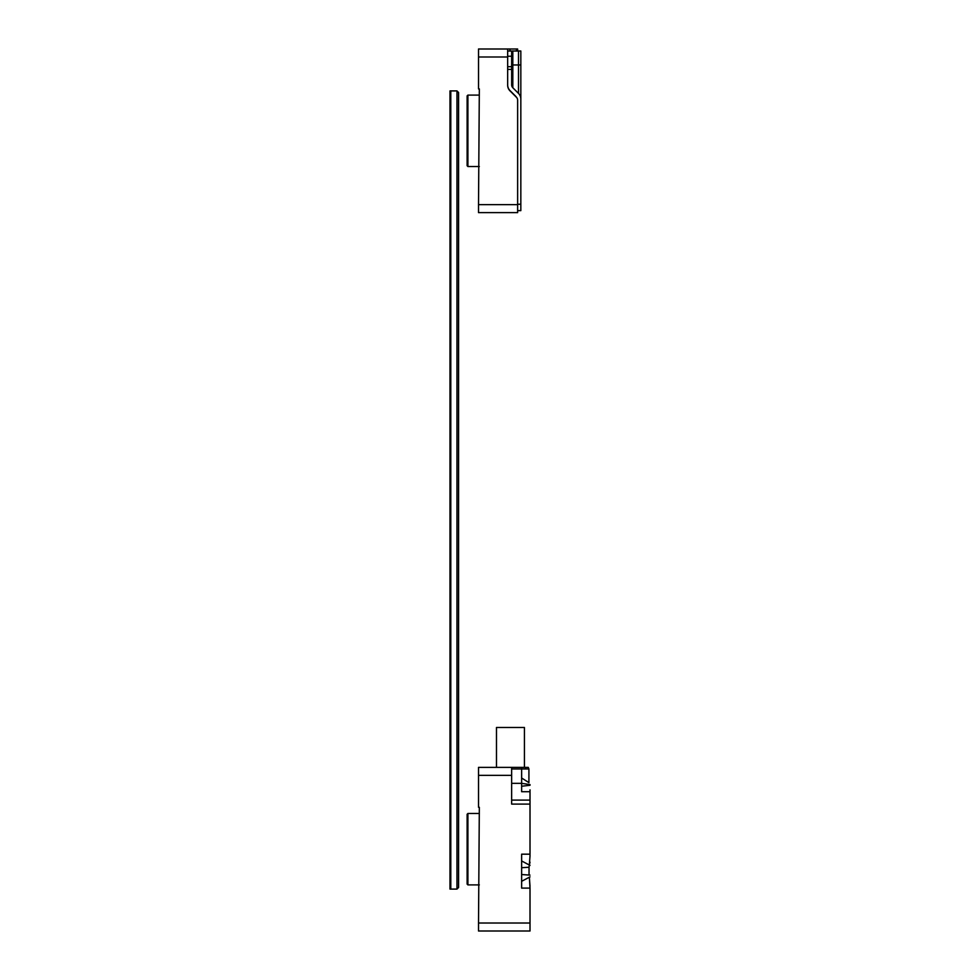 <?xml version="1.0" encoding="UTF-8"?>
<svg xmlns="http://www.w3.org/2000/svg" width="980" height="980" viewBox="0 0 980 980"><rect width="100%" height="100%" fill="white"/><g stroke="black" fill="none" stroke-linecap="round" stroke-linejoin="round"><path stroke-width="1.47" d="M450.788 90.907L450.788 889.093L456.974 889.093L456.974 90.907L449.991 90.907L449.991 889.093L450.788 889.093M456.974 90.907L458.567 92.5L458.567 887.5L456.974 889.093M530.009 886.226L529.347 877.21L530.009 888.101L521.63 888.101L521.63 854.18L530.009 854.18L530.009 804.09L511.646 804.09L511.646 775.352L478.522 775.352L478.522 807.275L479.33 807.275L478.522 923.013L530.009 923.013L530.009 887.684M511.646 800.096L530.009 800.096L530.009 789.856M530.009 800.096L530.009 804.09M530.009 862.192L529.347 865.058L530.009 856.03M478.522 775.352L478.522 767.377L521.63 767.377L511.646 767.377L511.646 775.352M528.245 767.377L521.63 767.377L521.63 791.717L530.009 791.717M530.009 923.013L530.009 931L478.522 931L478.522 923.013M467.913 884.903L467.117 884.107L467.117 814.27L467.913 813.473L467.913 884.903L479.33 884.903M529.041 875.054L529.041 867.214L521.63 867.741M529.347 865.058L529.041 867.214L529.347 865.058M530.009 855.712L530.009 854.768M529.053 784.429L529.396 785.348M528.257 767.377L528.918 768.969L528.257 767.377M521.63 778.01L528.918 782.64L528.918 768.969L511.646 768.969M530.009 784.576L521.63 783.339L511.646 783.339M530.009 785.274L521.63 786.242M530.009 865.401L521.63 860.955M530.009 875.128L521.63 874.528M530.009 876.867L521.63 881.314M496.48 767.377L496.48 727.466L524.423 727.466L524.423 767.377M525.623 768.969L525.623 767.377M520.833 147.6L520.833 146.963M520.833 137.384L520.833 135.632M520.833 124.889L520.833 124.154M520.833 117.845L520.833 116.914M520.833 104.909L520.833 103.99M520.833 91.728L520.833 88.592M520.833 50.997L520.833 99.053A7.987 7.987 0 0 0 518.494 93.419L512.822 87.735A3.994 3.994 0 0 1 511.646 84.917L511.646 50.997L520.833 50.997M517.636 204.244L520.833 204.244L520.833 99.053M520.833 204.244L520.833 210.639L517.636 210.639M520.833 83.043L520.833 82.259M520.833 79.343L520.833 67.485M507.665 84.917A7.987 7.987 0 0 0 509.992 90.564L515.676 96.236A3.994 3.994 0 0 1 516.411 97.265M507.665 50.997L511.646 50.997M478.522 88.91L479.33 88.91L478.522 204.649L517.636 204.649L517.636 100.144A3.994 3.994 0 0 0 516.472 97.314L509.992 90.846A7.987 7.987 0 0 1 507.665 85.199L507.665 56.987L478.522 56.987L478.522 88.91M467.913 166.526L467.117 165.73L467.117 95.893L467.913 95.097L467.913 166.526L479.33 166.526M478.522 56.987L478.522 49L517.636 49L517.636 50.997M517.636 204.649L517.636 212.623L478.522 212.623L478.522 204.649M507.665 49L507.665 56.987M507.665 69.409L511.646 69.409M507.665 56.24L511.646 56.24M518.494 93.419L518.494 64.962L512.822 64.962L512.822 87.735M520.833 64.962L518.494 64.962L518.494 50.997M512.822 50.997L512.822 64.962L511.646 64.962M516.472 50.997L516.472 49M509.992 49L509.992 50.997M479.33 813.473L467.913 813.473M507.665 66.689L511.646 66.689M479.33 95.097L467.913 95.097"/></g></svg>
